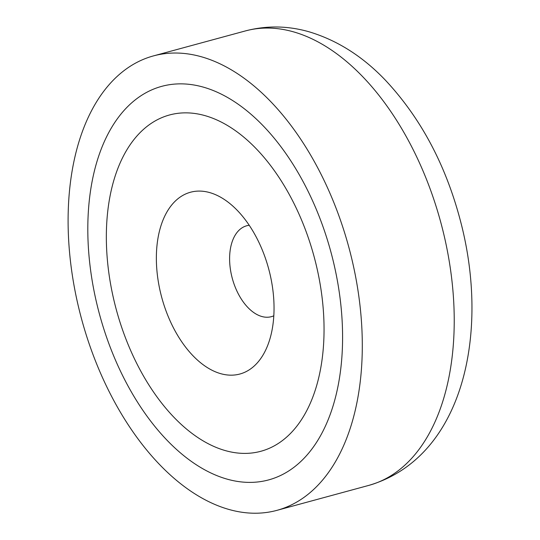 <?xml version="1.0" encoding="UTF-8"?>
<svg xmlns="http://www.w3.org/2000/svg" width="540" height="540" viewBox="0 0 540 540"><rect width="100%" height="100%" fill="white"/><g stroke="black" fill="none" stroke-linecap="round" stroke-linejoin="round"><path stroke-width="0.81" d="M78.577 307.226A235.46 138.362 -105.2 0 0 276.925 510.354A235.46 138.362 -105.2 0 0 351.824 259.025A235.46 138.362 -105.2 0 0 153.475 55.897A235.46 138.362 -105.2 0 0 78.577 307.226M333.518 262.258A203.911 119.819 -105.2 0 0 161.744 86.346A203.911 119.819 -105.2 0 0 96.883 304A203.911 119.819 -105.2 0 0 268.657 479.905A203.911 119.819 -105.2 0 0 333.518 262.258A203.911 119.819 -105.2 0 0 161.744 86.346A203.911 119.819 -105.2 0 0 96.883 304A203.911 119.819 -105.2 0 0 268.657 479.905A203.911 119.819 -105.2 0 0 333.518 262.258M316.298 265.288A174.245 102.384 -105.2 0 0 169.519 114.98A174.245 102.384 -105.2 0 0 114.095 300.962A174.245 102.384 -105.2 0 0 260.874 451.271A174.245 102.384 -105.2 0 0 316.298 265.288A174.245 102.384 74.8 0 1 260.874 451.271A174.245 102.384 74.8 0 1 114.095 300.962A174.245 102.384 74.8 0 1 169.519 114.98A174.245 102.384 74.8 0 1 316.298 265.288M160.549 292.768A94.183 55.343 74.8 0 1 170.451 206.611A94.183 55.343 74.8 0 1 228.17 202.216A94.183 55.343 74.8 0 1 269.851 273.483A94.183 55.343 74.8 0 1 267.32 346.349A94.183 55.343 74.8 0 1 212.173 370.319A94.183 55.343 74.8 0 1 160.549 292.768M273.814 315.792A47.095 27.675 74.8 0 1 271.37 316.67A47.095 27.675 74.8 0 1 231.701 276.041A47.095 27.675 74.8 0 1 246.679 225.774A47.095 27.675 74.8 0 1 249.23 225.295M245.403 30.929C266.713 25.346 288.144 25.697 309.683 31.975C337.682 40.52 362.948 56.619 385.479 80.278C422.219 119.583 447.808 168.811 462.24 227.961C489.078 338.749 461.079 458.271 368.854 485.379A235.46 138.362 -105.2 0 0 443.752 234.05A235.46 138.362 -105.2 0 0 245.403 30.929L153.475 55.897M368.854 485.379L276.925 510.354"/></g></svg>
